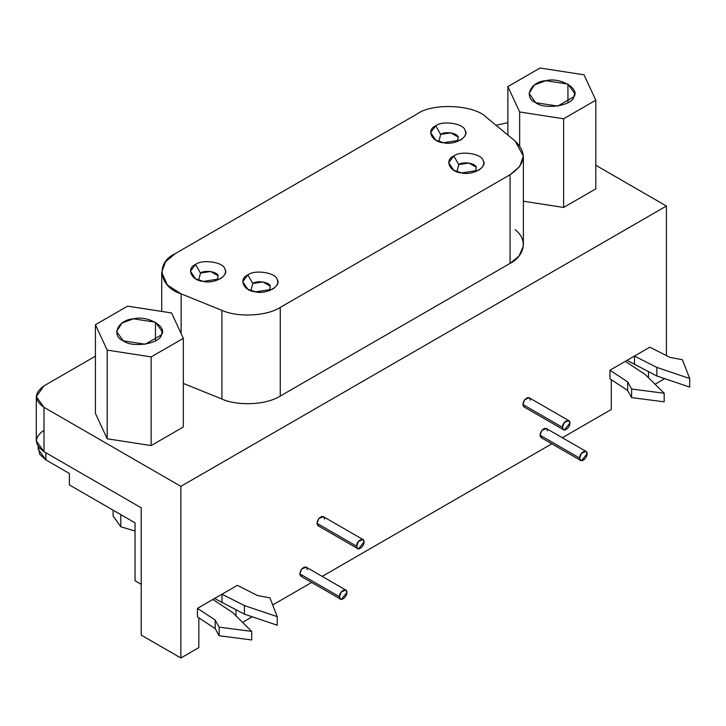 <?xml version="1.0" encoding="UTF-8"?>
<svg xmlns="http://www.w3.org/2000/svg" width="726" height="726" viewBox="0 0 726 726"><rect width="100%" height="100%" fill="white"/><g stroke="black" fill="none" stroke-linecap="round" stroke-linejoin="round"><path stroke-width="1.09" d="M440.673 134.41L438.831 141.561L440.673 134.41L435.718 125.825L430.6 132.522L435.718 140.127L443.568 142.741L460.493 140.127C465.212 136.842 466.718 133.593 465.021 130.353C464.032 123.52 442.497 120.189 435.718 125.825L440.673 134.41L450.819 132.831L458.251 137.123L457.371 141.561L458.251 137.123C457.661 133.021 444.739 131.025 440.673 134.41M200.494 273.067L198.661 280.218L200.494 273.067L195.548 264.491L190.43 271.179L195.548 278.793L203.398 281.407L220.314 278.793C225.033 275.508 226.548 272.25 224.851 269.019C223.853 262.186 202.327 258.855 195.548 264.491L200.494 273.067L210.649 271.497L218.081 275.789L217.201 280.218L218.081 275.789C217.482 271.687 204.569 269.691 200.494 273.067M458.759 164.584L456.917 171.735L458.759 164.584L453.804 155.999L448.686 162.697L453.804 170.301L461.654 172.924L478.57 170.301C483.289 167.025 484.805 163.767 483.108 160.537C482.109 153.703 460.583 150.373 453.804 155.999L458.759 164.584L468.905 163.014L476.338 167.307L475.457 171.735L476.338 167.307C475.739 163.205 462.825 161.208 458.759 164.584M252.766 283.512L250.933 290.663L252.766 283.512L247.811 274.927L242.702 281.624L247.811 289.229L255.67 291.843L272.586 289.229C277.305 285.944 278.82 282.695 277.123 279.465C276.125 272.631 254.59 269.301 247.811 274.927L252.766 283.512L262.921 281.942L270.353 286.225L269.473 290.663L270.353 286.225C269.754 282.133 256.841 280.127 252.766 283.512M155.473 340.83L155.473 322.235L133.475 318.832L121.959 323.052L116.596 331.528L123.266 340.83L145.264 344.233L161.372 334.931L162.143 331.528L155.473 322.235L155.473 340.83M95.415 324.731L107.194 350.104L151.153 356.911L183.333 338.334L171.554 312.951L127.594 306.145L95.415 324.731L127.594 306.145L171.554 312.951L183.333 338.334L183.333 427.006L183.333 338.334L151.153 356.911L151.153 445.582L183.333 427.006L151.153 445.582L151.153 356.911L107.194 350.104L107.194 438.785L151.153 445.582L107.194 438.785L107.194 350.104L95.415 324.731L95.415 413.403L95.415 324.731M123.266 340.83C110.588 335.739 118.093 319.576 133.475 318.832C147.451 315.039 167.942 326.863 161.372 334.931C160.074 343.815 132.078 348.144 123.266 340.83M95.415 413.403L107.194 438.785L95.415 413.403M567.941 102.693L567.941 84.098L545.943 80.695L534.427 84.924L529.063 93.391L535.734 102.693L557.731 106.096L573.839 96.794L574.611 93.391L567.941 84.098L567.941 102.693M507.882 86.594L519.662 111.976L563.621 118.774L595.801 100.197L584.022 74.814L540.062 68.017L507.882 86.594L540.062 68.017L584.022 74.814L595.801 100.197L595.801 188.869L595.801 100.197L563.621 118.774L563.621 207.445L595.801 188.869L563.621 207.445L563.621 118.774L519.662 111.976L519.662 145.708L519.662 111.976L507.882 86.594L507.882 135.054L507.882 86.594M535.734 102.693C523.056 97.602 530.561 81.439 545.943 80.695C559.918 76.902 580.41 88.726 573.839 96.794C572.542 105.678 544.545 110.007 535.734 102.693M523.392 201.229L563.621 207.445L523.392 201.229M515.151 229.734C529.381 240.56 523.074 257.068 510.051 263.402L280.254 396.078C264.246 406.052 234.997 405.335 221.92 399.028C234.997 405.335 264.246 406.052 280.254 396.078L280.254 307.407C266.959 316.155 237.647 317.643 221.92 310.347L221.92 399.028L183.333 383.428L221.92 399.028L221.92 310.347L181.128 293.858L181.128 333.579L181.128 293.858L167.361 285.009L161.707 272.314L165.519 261.787L175.048 253.728L417.078 113.991C432.669 102.566 474.659 104.689 486.583 117.503L515.151 141.053L523.392 156.135L519.707 166.49L510.051 174.73L510.051 263.402L519.045 256.024L523.337 246.032M587.08 453.786C587.28 448.459 579.393 452.371 579.647 458.07C579.393 464.077 587.28 458.877 587.08 453.786L581.508 460.72L580.736 460.484L579.647 458.07L581.508 453.287L585.991 451.381L587.08 453.786M585.991 451.381L546.351 428.494L541.868 430.4L540.008 435.192L579.647 458.07L540.008 435.192L541.097 437.596L580.736 460.484M346.91 592.443C347.101 587.116 339.224 591.028 339.478 596.736C339.224 602.743 347.101 597.543 346.91 592.443L341.329 599.377L340.567 599.141L339.478 596.736L341.329 591.944L345.821 590.038L346.91 592.443M345.821 590.038L306.181 567.16L301.698 569.066L299.838 573.849L339.478 596.736L299.838 573.849L300.927 576.262L340.567 599.141M569.919 423.067C570.119 417.74 562.242 421.652 562.496 427.36C562.242 433.358 570.119 428.168 569.919 423.067L564.347 430.001L563.576 429.765L562.496 427.36L564.347 422.568L568.839 420.663L569.919 423.067M568.839 420.663L529.2 397.775L524.716 399.69L522.856 404.473L562.496 427.36L522.856 404.473L523.945 406.878L563.576 429.765M364.062 541.923C364.261 536.596 356.375 540.507 356.629 546.206C356.375 552.214 364.261 547.023 364.062 541.923L358.49 548.856L357.718 548.62L356.629 546.215L358.49 541.424L362.973 539.518L364.062 541.923M362.973 539.518L323.333 516.631L318.85 518.536L316.99 523.328L356.629 546.215L316.99 523.328L318.079 525.733L357.718 548.62M113.093 510.16L113.093 516.032L120.788 526.758L113.093 515.896M120.788 526.758L120.788 514.607L120.788 526.758L135.036 530.996M141.225 584.33L135.036 580.755L135.036 522.829L69.387 484.923L69.387 473.479L69.387 484.923L135.036 522.829L135.036 580.755L141.225 584.33M664.689 378.654L655.043 384.226L664.689 378.654M648.454 377.72L648.454 371.739L648.454 377.72M670.007 357.419L682.395 359.706L689.7 378.518L689.7 387.094L689.7 378.518L656.876 367.429L656.876 376.014L689.7 387.094L656.876 376.014L656.876 367.429L634.46 356.058L609.931 370.224L609.931 378.8L627.645 390.461L631.611 397.612L664.181 401.832L664.181 393.247L664.181 401.832L631.611 397.612L631.611 389.027L631.611 397.612L627.645 390.461L627.645 381.876L627.645 390.461L609.931 378.8L609.931 370.224L627.645 381.876L609.931 370.224L625.295 361.357L644.987 374.298L664.181 393.247L631.611 389.027L627.645 381.876L631.611 389.027L664.181 393.247L644.987 374.298L625.295 361.357L634.46 356.058L634.46 364.643L634.46 356.058L656.876 367.429L689.7 378.518L682.395 359.706L670.007 357.419L649.815 347.191L634.46 356.058L649.815 347.191L670.007 357.419M627.028 360.35L656.876 376.014L627.028 360.35M611.292 379.698L611.292 409.482L562.36 437.733L611.292 409.482L611.292 379.698M551.851 443.804L322.19 576.399L551.851 443.804M311.672 582.461L272.695 604.967L311.672 582.461M252.221 616.791L242.575 622.363L252.221 616.791M235.986 615.857L235.986 609.876L235.986 615.857M257.539 595.556L269.927 597.843L277.232 616.655L277.232 625.231L277.232 616.655L244.408 605.566L244.408 614.151L277.232 625.231L244.408 614.151L244.408 605.566L221.993 594.195L197.463 608.361L197.463 616.937L215.177 628.598L219.143 635.749L251.713 639.969L251.713 631.384L251.713 639.969L219.143 635.749L219.143 627.164L219.143 635.749L215.177 628.598L215.177 620.013L215.177 628.598L197.463 616.937L197.463 608.361L215.177 620.013L197.463 608.361L212.827 599.485L232.52 612.435L251.713 631.384L219.143 627.164L215.177 620.013L219.143 627.164L251.713 631.384L232.52 612.435L212.827 599.485L221.993 594.195L221.993 602.78L221.993 594.195L244.408 605.566L277.232 616.655L269.927 597.843L257.539 595.556L237.348 585.328L221.993 594.195L237.348 585.328L257.539 595.556M214.56 598.487L244.408 614.151L214.56 598.487M38.16 446.544L38.16 449.167L45.856 459.894L45.856 452.743L45.856 459.894L69.387 473.479L45.856 459.894L39.64 454.186L38.442 446.944M36.3 396.605L43.996 385.878C33.977 393.029 33.977 400.18 43.996 407.331L180.865 486.356L43.996 407.331L43.996 451.672L43.996 407.331L36.3 396.605L36.3 440.945L43.996 451.672L141.225 507.81L141.225 635.105L180.865 657.983L180.865 486.356L666.414 206.03L595.801 165.256L666.414 206.03L666.414 355.604L666.414 206.03L180.865 486.356L180.865 657.983L198.824 647.619L198.824 617.835L198.824 647.619L180.865 657.983L141.225 635.105L141.225 507.81L43.996 451.672C33.977 444.521 33.977 437.37 43.996 430.219M318.85 525.969C316.482 524.862 316.482 522.384 318.85 518.536C321.89 515.651 323.751 515.814 324.422 519.036M524.716 407.114C522.339 406.006 522.339 403.529 524.716 399.69C527.757 396.795 529.617 396.959 530.289 400.18M301.698 576.498C299.321 575.391 299.321 572.914 301.698 569.066C304.738 566.171 306.599 566.344 307.27 569.565M541.868 437.832C539.5 436.725 539.5 434.248 541.868 430.4C544.908 427.514 546.769 427.678 547.44 430.899M43.996 385.878L95.415 356.194L43.996 385.878M496.003 125.262L507.882 122.667L496.003 125.262M280.254 396.078L510.051 263.402L510.051 174.73L280.254 307.407L280.254 396.078M280.254 307.407L510.051 174.73C525.651 164.203 527.348 152.977 515.151 141.053L486.583 117.503C474.659 104.689 432.669 102.566 417.078 113.991L175.048 253.728C155.264 262.73 158.94 286.97 181.128 293.858L221.92 310.347C237.647 317.643 266.959 316.155 280.254 307.407M247.811 274.927C254.59 269.301 276.125 272.631 277.123 279.465C282.178 285.663 266.415 294.765 255.67 291.843C243.827 291.271 238.064 278.838 247.811 274.927M453.804 155.999C460.583 150.373 482.109 153.703 483.108 160.537C488.162 166.744 472.399 175.846 461.654 172.924C449.821 172.352 444.049 159.92 453.804 155.999M195.548 264.491C202.327 258.855 223.853 262.186 224.851 269.019C229.906 275.227 214.143 284.329 203.398 281.407C191.564 280.835 185.792 268.402 195.548 264.491M435.718 125.825C442.497 120.189 464.032 123.52 465.021 130.353C470.076 136.561 454.313 145.663 443.568 142.741C431.734 142.169 425.962 129.736 435.718 125.825M523.392 244.816L523.392 156.135M161.707 311.427L161.707 272.314"/></g></svg>
